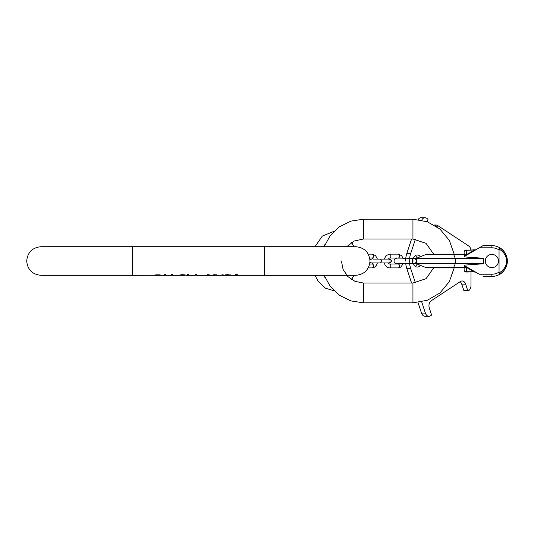 <?xml version="1.0" encoding="UTF-8"?>
<svg xmlns="http://www.w3.org/2000/svg" width="534" height="534" viewBox="0 0 534 534"><rect width="100%" height="100%" fill="white"/><g stroke="black" fill="none" stroke-linecap="round" stroke-linejoin="round"><path stroke-width="0.8" d="M155.447 274.943L155.447 275.304L157.83 274.897L160.213 275.324L154.533 275.324L155.815 274.85L154.533 275.297L132.339 275.324L132.339 246.708L264.383 246.708L264.383 275.324L238.711 275.324L237.243 274.63L235.774 274.63L234.306 275.324L225.602 275.324M234.86 275.224L238.157 275.224M229.173 275.317L225.688 275.324L227.337 274.63L224.587 275.13M224.954 274.983L225.688 275.324L224.587 275.25M227.337 274.943L231.376 275.184L227.337 274.63M227.337 275.317L225.688 275.23M221.103 275.224L223.119 274.63L221.29 275.157L217.618 275.157L215.783 274.63L217.805 275.224M218.206 275.324L214.321 275.324L214.321 274.63L211.931 275.324L207.713 274.63L211.017 275.237M212.585 275.304L213.22 275.25M210.489 275.324L211.017 275.297M210.389 275.324L196.345 275.324L196.345 274.63L195.244 274.63L195.244 275.324L188.642 275.324L188.642 274.63L187.541 274.63L187.541 275.324L186.072 275.297M191.212 275.317L193.775 275.317L191.212 275.27M185.705 275.13L185.338 274.983L185.705 275.13M184.791 274.85L181.673 274.69L179.471 275.324L180.759 274.85M176.54 275.304L176.073 275.324M176.167 275.324L172.502 275.324L172.502 274.63L171.401 274.63L171.401 275.324L169.445 275.324M164.432 275.21L162.596 275.304L164.432 275.21L164.432 274.63L165.533 274.63L165.533 275.21L169.939 275.21M168.651 275.21L165.533 275.324L169.939 275.304M160.4 274.983L159.846 274.85L160.4 274.983M155.815 274.85L159.846 274.85M160.213 274.943L160.213 275.304L169.265 275.324M185.158 274.943L185.158 275.324L182.775 274.63M185.158 275.324L180.392 275.324L182.775 274.897M218.326 275.324L220.582 275.324M230.274 275.184L230.274 274.783M230.094 275.097L230.094 274.756M225.688 275.157L225.688 274.796M180.392 275.304L180.392 274.943M454.187 254.137L449.301 240.36L439.969 229.106L427.334 221.757L412.942 219.2L363.42 219.2L350.851 221.136L339.437 226.763L330.252 235.561L324.131 246.708M434.002 254.638L426.059 243.344L412.942 239.005L363.42 239.005L354.216 241.028L346.7 246.708M324.131 275.324L330.252 286.471L339.437 295.269L350.851 300.896L363.42 302.831L412.942 302.831L427.334 300.275L439.969 292.926L449.301 281.672L454.187 267.894M341.413 261.019L343.088 269.436L347.861 276.579L355.003 281.351L363.42 283.027L412.942 283.027L426.059 278.688L434.002 267.394M453.253 267.894L464.173 267.894L453.253 267.894A6.875 1.195 90 0 0 453.7 267.394L425.498 267.394A6.875 6.875 0 0 0 428.074 267.894L464.173 267.894L464.106 269.817A2.203 2.203 0 0 0 466.309 272.02L466.309 267.367L465.207 266.099L479.278 274.222L491.894 274.222A13.203 13.203 0 0 0 499.05 272.113L499.05 249.919A13.203 13.203 0 0 0 491.894 247.809L479.278 247.809L483.09 245.613L492.475 245.62M475.981 249.718L474.88 250.012A2.203 0.808 90 0 0 474.546 250.199L475.981 249.718L466.309 250.306A2.203 1.909 0 0 0 464.106 252.215L464.173 254.137L428.074 254.137A6.875 6.875 0 0 0 425.498 254.638L453.7 254.638A6.875 1.195 -90 0 0 453.253 254.137L464.173 254.137L453.253 254.137M464.173 267.894L464.767 266.826L464.313 265.124L483.624 263.769L483.624 258.262L464.313 256.914A2.203 2.203 0 0 1 465.207 255.933L479.278 247.809M425.498 254.638L416.52 258.262L416.52 263.769L483.624 263.769M464.313 265.124A2.203 2.203 0 0 0 465.207 266.099M491.894 267.621A6.602 6.602 0 0 1 485.293 261.019A6.602 6.602 0 0 1 491.894 254.411A6.602 6.602 0 0 1 498.496 261.019A6.602 6.602 0 0 1 491.894 267.621M483.09 276.425L491.894 276.425A15.406 15.406 0 0 0 499.303 274.523C510.057 267.934 510.057 254.104 499.303 247.509A15.406 15.406 0 0 0 491.894 245.613L492.455 245.62M499.05 272.113L499.303 274.523A15.406 15.406 0 0 0 499.31 274.523C505.378 271.879 508.234 262.294 507.26 259.878C506.312 253.83 503.662 249.712 499.31 247.509L499.31 247.509M499.177 272.847C509.042 267.32 509.042 254.711 499.177 249.184L499.303 247.509A15.406 15.406 0 0 1 503.335 250.7M499.177 249.184L499.05 249.919M464.86 266.413L464.767 266.826A2.203 1.909 0 0 0 466.309 267.367L473.858 271.726L466.309 271.726A2.203 1.909 0 0 1 464.106 269.817A2.203 2.203 0 0 0 466.309 272.02L474.546 271.833A2.203 0.808 -90 0 0 474.88 272.02L473.858 272.02M475.981 272.313L474.546 271.833M479.158 247.876L483.09 245.613M504.49 252.141A15.406 15.406 0 0 1 503.842 270.745M503.882 270.691L503.095 271.592A15.406 15.406 0 0 1 501.346 273.181M505.651 254.084L506.179 255.245M506.472 256.033L507.006 258.015M507.02 258.102L507.267 260.011M507.287 260.378L507.287 261.687M507.267 262.02L507.026 263.903M507.006 264.016L506.472 265.999M506.212 266.706L505.651 267.948M500.585 273.735L499.504 274.416M493.91 245.74L493.489 245.693M492.475 276.412A15.406 15.406 0 0 0 493.029 276.378A15.406 15.406 0 0 1 492.475 276.412L492.455 276.412M493.483 276.338L493.903 276.292M494.244 276.238L494.638 276.178M494.631 276.178A15.406 15.406 0 0 0 499.303 274.523A15.406 15.406 0 0 1 494.631 276.178A15.406 15.406 0 0 0 494.624 276.178L494.571 276.185M493.196 276.365A15.406 15.406 0 0 0 494.497 276.198A15.406 15.406 0 0 1 493.196 276.365L493.069 276.378M499.303 247.509L499.303 247.509A15.406 15.406 0 0 0 491.894 245.613L491.894 247.809M473.858 250.012L466.309 250.306L466.309 254.665L465.207 255.933M474.546 250.199L466.309 254.665A2.203 1.909 0 0 0 464.767 255.205L464.313 256.914M416.52 258.262L483.624 258.262M464.173 254.137L464.86 255.619M464.106 252.215A2.203 2.203 0 0 1 466.309 250.012M470.915 250.012A5.5 3.892 90 0 0 468.725 245.994L437.513 225.408L437.039 226.843M421.7 301.904L425.391 313.111A5.5 3.892 -90 0 0 428.922 316.288A5.5 3.892 -90 0 0 430.564 315.774L431.272 315.307A0.547 0.387 -90 0 0 431.459 314.579L429.323 308.098A5.5 3.892 -90 0 1 431.198 300.782L460.468 281.485A5.5 3.892 -90 0 1 462.11 280.971A5.5 3.892 -90 0 1 465.635 284.148L467.777 290.629A0.547 0.387 -90 0 0 468.291 290.897L468.725 290.609A5.5 3.892 -90 0 0 470.975 285.623L470.988 272.02M415.425 282.887L410.666 268.455A17.609 12.449 -90 0 1 409.658 263.769M409.658 258.262A17.609 12.449 -90 0 1 410.666 253.577L415.425 239.152M427.187 221.703L428.028 219.154L426.619 218.226A5.5 3.892 90 0 0 424.971 217.712A5.5 3.892 90 0 0 421.747 220.142M413.47 263.769A6.054 4.279 90 0 0 417.281 267.067A6.054 4.279 90 0 0 420.305 265.298M420.305 256.734A6.054 4.279 90 0 0 417.281 254.965A6.054 4.279 90 0 0 413.47 258.262M415.339 266.406A6.054 4.279 90 0 0 417.114 264.01M417.114 258.022A6.054 4.279 90 0 0 415.339 255.626M418.189 219.534A5.5 3.892 -90 0 1 421.086 217.712L424.971 217.712M405.613 261.019A17.609 12.449 -90 0 1 406.781 253.577L411.581 239.005M410.666 268.455L406.781 268.455A17.609 12.449 -90 0 1 405.767 263.769M406.781 268.455L411.581 283.027M418.009 302.524L421.506 313.111A5.5 3.892 -90 0 0 425.031 316.288L428.922 316.288M464.4 290.897A0.547 0.387 -90 0 1 463.886 290.629L461.75 284.148A5.5 3.892 90 0 0 460.148 281.692M427.334 221.757L428.028 219.154M437.513 225.408L436.772 225.174A1.649 1.168 90 0 0 436.278 225.021A1.649 1.168 90 0 0 435.337 225.702M437.126 225.408L436.725 226.623M407.555 258.262A2.75 1.942 -90 0 1 409.505 261.019A2.75 1.942 -90 0 1 407.555 263.769L410.673 263.769A2.75 1.942 -90 0 0 412.615 261.019A2.75 1.942 -90 0 0 410.673 258.262L389.466 257.989A1.922 1.362 90 0 0 390.828 256.066A1.922 1.362 90 0 0 389.466 254.137L398.184 254.137A1.922 1.362 90 0 1 399.545 256.066A1.922 1.362 90 0 1 398.184 257.989M410.866 263.756A2.75 1.942 -90 0 0 411.06 263.769A2.75 1.942 -90 0 0 413.002 261.019A2.75 1.942 -90 0 0 411.06 258.262A2.75 1.942 -90 0 0 410.866 258.276M369.702 264.043L372.191 264.043A1.922 1.362 -90 0 1 373.553 265.965A1.922 1.362 -90 0 1 372.191 267.894L368.266 267.894M368.266 254.137L372.191 254.137A1.922 1.362 90 0 1 373.553 256.066A1.922 1.362 90 0 1 372.191 257.989L369.702 257.989M389.466 264.043L398.184 264.043A1.922 1.362 -90 0 1 399.545 265.965A1.922 1.362 -90 0 1 398.184 267.894L389.466 267.894A1.922 1.362 -90 0 0 390.828 265.965A1.922 1.362 -90 0 0 389.466 264.043L388.291 262.942M363.42 239.005L363.42 219.2M412.942 239.005L412.942 219.2M412.942 283.027L412.942 302.831M363.42 283.027L363.42 302.831M464.587 267.394L453.7 267.394L455.262 263.769L455.262 258.262L453.7 254.638L464.587 254.638M491.894 274.222L491.894 276.425M467.777 290.629L463.886 290.629M465.635 284.148L461.75 284.148M425.391 313.111L421.506 313.111M410.666 253.577L406.781 253.577M416.52 263.723L414.17 263.769A2.75 1.942 -90 0 0 416.119 261.019A2.75 1.942 -90 0 0 414.17 258.262L416.026 258.262L414.938 258.489M379.974 259.09L388.685 259.09A1.922 1.362 -90 0 1 390.047 261.019A1.922 1.362 -90 0 1 388.685 262.942L379.974 262.942A1.922 1.362 -90 0 0 381.336 261.019A1.922 1.362 -90 0 0 379.974 259.09L372.972 259.09M237.577 275.324L235.441 275.324M225.595 275.324L220.702 275.324M179.471 275.324L177.008 275.324M264.383 246.708L355.717 246.708C364.408 247.562 369.181 252.328 370.022 261.019C369.181 269.703 364.408 274.476 355.717 275.324L264.383 275.324M176.267 275.324L176.807 275.324M210.563 275.324L214.321 275.324M234.306 275.324L235.394 275.324M237.63 275.324L238.711 275.324M132.339 246.708L41.005 246.708C32.314 247.562 27.548 252.328 26.7 261.019C27.548 269.703 32.314 274.476 41.005 275.324L132.339 275.324M220.649 275.324L218.259 275.324M504.47 252.115L503.455 250.833M425.498 267.394L416.52 263.769M325.066 277.673L323.517 275.324M323.517 246.708L325.066 244.358M351.706 279.649L353.848 275.324M353.848 246.708L351.706 242.383M333.99 290.723L325.453 288.22L318.077 281.144L314.98 275.324M314.98 246.708L322.322 236.075L333.99 231.309M434.222 225.021L436.278 225.021M468.124 290.943L464.24 290.943M396.755 258.262C395.087 258.429 394.165 259.344 394.005 261.019C394.165 262.688 395.087 263.602 396.755 263.769L398.764 263.769L398.184 264.043M407.555 263.769L396.755 263.769M398.184 254.137L401.555 255.606L403.163 258.262L405.226 258.262M398.184 267.894L400.74 267.1L403.163 263.769L405.226 263.769M414.938 263.542L411.06 263.769M416.52 258.309L411.06 258.262M372.191 264.043L373.366 262.942M373.366 259.09L372.191 257.989M372.191 267.894L374.755 267.1L376.557 265.131L377.404 262.942M377.404 259.09L375.569 255.606L372.191 254.137M369.975 262.167L371.517 262.942L372.972 262.942M379.974 262.942L371.517 262.942M389.286 259.29L390.14 259.09L392.063 261.019L390.14 262.942L389.286 262.741M369.975 259.864L371.517 259.09M388.685 259.09L390.14 259.09L388.685 259.09M389.466 267.894L386.903 267.1L385.101 265.131L384.253 262.942M384.253 259.09L386.089 255.606L389.466 254.137M388.291 259.09L389.466 257.989"/></g></svg>
